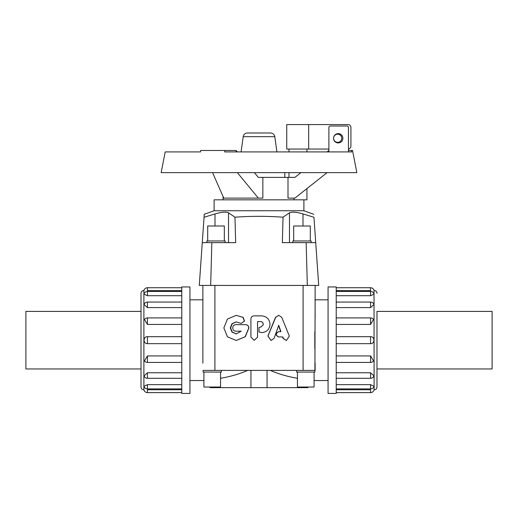 <?xml version="1.0" encoding="UTF-8"?>
<svg xmlns="http://www.w3.org/2000/svg" width="518" height="518" viewBox="0 0 518 518"><rect width="100%" height="100%" fill="white"/><g stroke="black" fill="none" stroke-linecap="round" stroke-linejoin="round"><path stroke-width="0.78" d="M281.747 317.333L278.736 315.307L275.699 317.333L267.987 336.046L270.992 340.507L274.061 338.358L278.729 325.336L280.931 331.669L278.872 331.669C275.466 333.424 275.466 335.185 278.872 336.946L282.815 336.946L283.469 338.532L286.428 340.507L289.329 336.072L281.747 317.333M270.992 340.507L267.89 336.046L275.505 317.333L278.736 315.307M280.678 331.669L278.503 325.336M286.428 340.507L283.191 338.532L282.537 336.946L278.645 336.946C275.278 335.185 275.278 333.424 278.645 331.669L278.872 331.669M259 327.544L261.124 326.884L259 327.544L259 331.954L261.726 332.614C266.757 332.129 269.522 329.396 270.007 324.417L270.007 324.236C269.509 319.153 266.692 316.362 261.551 315.863L253.924 315.863C252.098 316.045 251.094 317.035 250.913 318.848L250.913 337.108L254.196 340.371L257.524 337.199L257.524 321.6L260.742 321.6C262.257 321.749 263.086 322.572 263.235 324.074L263.235 324.818L261.143 326.884L263.189 324.818L263.189 324.074C263.04 322.572 262.218 321.749 260.722 321.6M261.694 332.614L259 331.954M257.537 321.6L257.537 337.199L254.196 340.371M245.513 324.644L235.93 324.644C231.747 324.456 231.74 331.371 235.93 331.183L241.22 331.183L236.221 333.903L232.019 332.155L230.283 327.926L232.006 323.685L236.195 321.924L241.2 323.4L244.379 321.05L243.007 317.353L236.156 315.352L227.415 319.069L223.86 327.959L227.473 336.823L236.247 340.481L245.111 336.784L248.802 327.913C248.601 325.932 247.507 324.838 245.513 324.644L245.668 324.644C247.636 324.838 248.724 325.932 248.918 327.913L245.273 336.784L236.247 340.481M236.195 324.644L245.668 324.644M241.22 331.183L236.195 331.183M236.331 321.924L232.271 323.731L230.62 327.926L232.284 332.103L236.35 333.896M236.156 315.352L243.188 317.353L244.548 321.05L241.2 323.4M328.069 299.818L315.119 299.818L314.912 372.06L296.62 372.06L296.62 370.396M270.292 370.396C278.315 373.912 287.367 376.547 297.449 378.308M315.119 363.202L315.119 370.396M314.814 348.646L314.814 331.714M202.881 363.202L202.881 299.818L189.931 299.818M220.551 378.308C230.633 376.547 239.685 373.912 247.708 370.396M307.925 387.024L307.925 387.658L210.075 387.658L210.075 387.024M204.053 217.262L214.996 213.94C221.361 212.069 225.867 211.687 228.522 212.801L234.958 217.191L235.671 242.625L202.279 242.625L204.26 214.277L214.109 210.748L303.891 210.748L313.74 214.277M283.042 217.191L289.478 212.801C292.133 211.687 296.639 212.069 303.004 213.94L313.947 217.262L315.721 242.625L282.329 242.625L283.042 217.191C267.016 216.051 250.984 216.051 234.958 217.191M313.947 217.262C313.668 213.241 313.668 213.241 313.947 217.262C313.668 213.241 313.668 213.241 313.947 217.262M303.004 225.997L303.004 213.94C296.639 212.069 292.133 211.687 289.478 212.801L289.478 242.625M228.522 242.625L228.522 212.801C225.867 211.687 221.361 212.069 214.996 213.94L214.996 225.997M214.109 210.748L214.109 199.819L306.941 199.819L306.941 188.584M207.699 240.961L207.699 225.997L224.326 225.997L224.326 240.961M206.863 242.625L206.863 240.961L225.155 240.961L225.155 242.625M293.674 240.961L293.674 225.997L310.301 225.997L310.301 240.961M292.845 242.625L292.845 240.961L311.137 240.961L311.137 242.625M220.551 372.06L220.551 387.024L203.924 387.024L203.924 372.06M221.38 370.396L221.38 372.06L203.088 372.06L203.088 370.396L314.912 370.396M314.076 372.06L314.076 387.024L297.449 387.024L297.449 372.06M141.013 368.958L25.9 368.958L25.9 311.402L141.013 311.402M376.987 311.402L492.1 311.402L492.1 368.958L376.987 368.958M181.779 393.415L181.779 286.94L189.931 286.94L189.931 393.415L181.779 393.415M141.013 386.991L141.013 293.363A2.875 2.875 0 0 1 143.887 290.488L143.887 389.866C142.139 389.698 141.181 388.74 141.013 386.991M181.779 389.743L147.436 389.743L147.436 392.625A3.548 3.548 0 0 1 143.978 389.866L143.887 389.866M147.436 384.641L147.436 388.901A3.548 3.548 0 0 1 143.991 386.208L147.436 384.641L181.779 384.641M147.436 372.766L147.436 378.302A3.548 3.548 0 0 1 144.069 375.867L147.436 372.766L181.779 372.766M147.436 355.924L147.436 362.438A3.548 3.548 0 0 1 144.496 360.871L147.436 355.924L181.779 355.924M181.779 343.661L147.436 343.661C142.981 343.887 142.981 336.467 147.436 336.694L181.779 336.694M181.779 324.43L147.436 324.43L144.496 319.483A3.548 3.548 0 0 1 147.436 317.916L181.779 317.916M181.779 307.595L147.436 307.595L144.069 304.493A3.548 3.548 0 0 1 147.436 302.052L181.779 302.052M181.779 295.72L147.436 295.72L143.991 294.146A3.548 3.548 0 0 1 147.436 291.453L181.779 291.453M181.779 290.611L147.436 290.611C142.981 290.475 142.981 290.475 147.436 290.611C142.981 290.475 142.981 290.475 147.436 290.611L147.436 287.73A3.548 3.548 0 0 0 143.978 290.488L143.887 290.488M336.221 286.94L336.221 393.415L328.069 393.415L328.069 286.94L336.221 286.94M376.987 311.383L376.987 386.991C376.819 388.74 375.861 389.698 374.113 389.866L374.022 290.488A3.548 3.548 0 0 0 370.564 287.73L370.564 290.611C375.019 290.475 375.019 290.475 370.564 290.611C375.019 290.475 375.019 290.475 370.564 290.611L336.221 290.611M376.987 293.363A2.875 2.875 0 0 0 374.113 290.488M336.221 389.743L370.564 389.743L370.564 392.625A3.548 3.548 0 0 0 374.022 389.866L374.113 389.866M370.564 295.72L370.564 291.453A3.548 3.548 0 0 1 374.009 294.146L370.564 295.72L336.221 295.72M370.564 307.595L370.564 302.052A3.548 3.548 0 0 1 373.931 304.493L370.564 307.595L336.221 307.595M370.564 324.43L370.564 317.916A3.548 3.548 0 0 1 373.504 319.483L370.564 324.43L336.221 324.43M336.221 336.694L370.564 336.694C375.019 336.467 375.019 343.887 370.564 343.661L336.221 343.661M336.221 355.924L370.564 355.924L373.504 360.871A3.548 3.548 0 0 1 370.564 362.438L336.221 362.438M336.221 372.766L370.564 372.766L373.931 375.867A3.548 3.548 0 0 1 370.564 378.302L336.221 378.302M336.221 384.641L370.564 384.641L374.009 386.208A3.548 3.548 0 0 1 370.564 388.901L336.221 388.901M224.864 150.485L200.654 150.485L200.511 151.923L165.19 151.923L161.156 172.643L356.844 172.643L352.525 150.485L351.476 150.485L351.761 151.923L224.728 151.923L224.864 150.485L236.163 150.485L237.348 151.923M293.997 199.819L293.997 198.109M237.348 172.643L258.333 198.109L262.853 198.109L262.853 177.389L288.002 177.389L288.002 198.109L294.917 198.109L327.072 172.643M288.986 149.042L288.986 151.923M288.986 172.643L288.986 177.389M333.547 138.254A4.662 4.662 0 0 1 340.54 134.22A4.662 4.662 0 0 1 340.54 142.288A4.662 4.662 0 0 1 333.547 138.254M328.891 149.042L286.739 149.042L286.739 124.585L348.038 124.585A2.875 2.875 0 0 1 350.919 127.46L350.919 146.167A2.875 2.875 0 0 1 348.459 149.016M308.67 149.042L308.67 124.585M333.598 138.254A4.079 4.079 0 0 1 339.717 134.719A4.079 4.079 0 0 1 339.717 141.783A4.079 4.079 0 0 1 333.598 138.254M241.071 151.923L243.207 136.681A4.299 4.299 0 0 1 247.468 132.977L270.532 132.977C272.869 133.158 274.287 134.389 274.793 136.681L276.929 151.923M328.891 151.923L328.891 127.46A1.437 1.437 0 0 1 330.329 126.023L347.021 126.023A1.437 1.437 0 0 1 348.459 127.46L348.459 151.923M348.459 150.485L351.476 150.485M254.422 172.643L258.333 177.389L262.853 177.389M288.002 177.389L294.917 177.389L300.913 172.643M236.163 151.923L236.163 150.485M258.333 198.109L223.75 198.109L212.581 172.643M327.072 151.923L328.891 150.485M202.279 242.625L199.288 285.431L318.712 285.431L315.721 242.625L318.712 285.431M315.119 285.431L315.119 317.158M202.881 285.431L202.881 317.158M147.436 324.43L147.436 317.916M147.436 295.72L147.436 291.453M147.436 307.595L147.436 302.052M147.436 343.661L147.436 336.694M370.564 355.924L370.564 362.438M370.564 384.641L370.564 388.901M370.564 372.766L370.564 378.302M370.564 336.694L370.564 343.661M243.207 136.681L274.793 136.681M307.329 285.431L306.157 242.625M210.671 285.431L211.843 242.625M303.095 285.431L303.095 370.396M214.905 285.431L214.905 370.396M300.744 387.024L300.744 387.658M217.256 387.658L217.256 387.024M314.076 380.536L328.069 380.536M189.931 380.536L203.924 380.536M267.055 387.658L267.055 370.396M250.945 387.658L250.945 370.396M303.891 210.748L303.891 199.819M147.436 388.901L181.779 388.901M147.436 362.438L181.779 362.438M147.436 287.73L181.779 287.73M147.436 378.302L181.779 378.302M147.436 392.625L181.779 392.625M370.564 291.453L336.221 291.453M370.564 317.916L336.221 317.916M370.564 287.73L336.221 287.73M370.564 392.625L336.221 392.625M370.564 302.052L336.221 302.052M223.083 199.819L223.083 196.6M306.941 151.923L306.941 149.042M284.816 177.389L284.816 172.643"/></g></svg>
